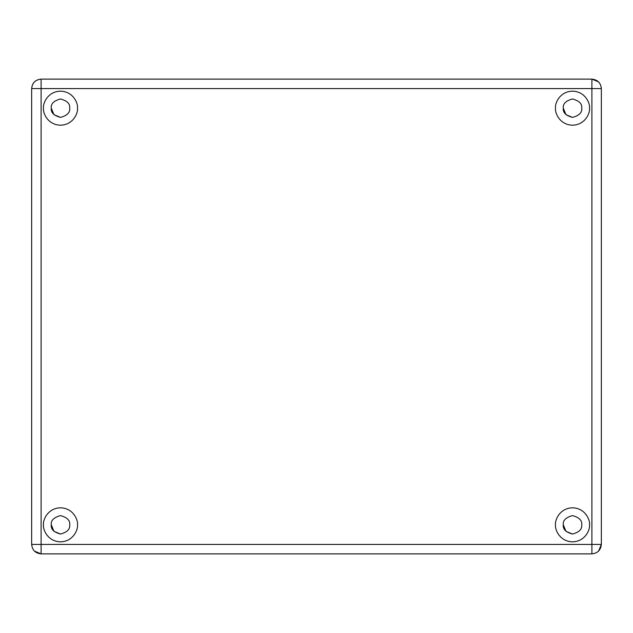 <?xml version="1.0" encoding="UTF-8"?>
<svg xmlns="http://www.w3.org/2000/svg" width="633" height="633" viewBox="0 0 633 633"><rect width="100%" height="100%" fill="white"/><g stroke="black" fill="none" stroke-linecap="round" stroke-linejoin="round"><path stroke-width="0.95" d="M581.727 524.82C582.257 520.468 579.179 517.398 572.509 515.61C565.839 517.398 562.769 520.468 563.291 524.82C562.769 529.18 565.839 532.25 572.509 534.038C579.179 532.25 582.257 529.18 581.727 524.82M555.489 524.82C554.809 519.851 559.912 508.046 572.509 507.816C585.106 508.046 590.217 519.851 589.529 524.82C590.217 529.797 585.106 541.595 572.509 541.832C559.912 541.595 554.809 529.797 555.489 524.82M69.709 108.18C70.231 103.82 67.161 100.75 60.491 98.962C53.821 100.75 50.743 103.82 51.273 108.18C50.743 112.532 53.821 115.602 60.491 117.39C67.161 115.602 70.231 112.532 69.709 108.18M43.471 108.18C42.783 103.203 47.894 91.405 60.491 91.168C73.088 91.405 78.191 103.203 77.511 108.18C78.191 113.149 73.088 124.954 60.491 125.184C47.894 124.954 42.783 113.149 43.471 108.18M69.709 524.82C70.231 520.468 67.161 517.398 60.491 515.61C53.821 517.398 50.743 520.468 51.273 524.82C50.743 529.18 53.821 532.25 60.491 534.038C67.161 532.25 70.231 529.18 69.709 524.82M43.471 524.82C42.783 519.851 47.894 508.046 60.491 507.816C73.088 508.046 78.191 519.851 77.511 524.82C78.191 529.797 73.088 541.595 60.491 541.832C47.894 541.595 42.783 529.797 43.471 524.82M581.727 108.18C582.257 103.82 579.179 100.75 572.509 98.962C565.839 100.75 562.769 103.82 563.291 108.18C562.769 112.532 565.839 115.602 572.509 117.39C579.179 115.602 582.257 112.532 581.727 108.18M555.489 108.18C554.809 103.203 559.912 91.405 572.509 91.168C585.106 91.405 590.217 103.203 589.529 108.18C590.217 113.149 585.106 124.954 572.509 125.184C559.912 124.954 554.809 113.149 555.489 108.18M563.291 524.82L565.973 531.324L572.454 534.038M51.273 108.18L53.955 114.676L60.436 117.39M51.273 524.82L53.955 531.324L60.436 534.038M563.291 108.18L565.973 114.676L572.454 117.39M601.35 88.573L41.105 88.573L41.105 544.427L591.895 544.427L591.895 79.125L41.105 79.125C35.401 79.726 32.251 82.876 31.65 88.573L31.65 544.427C32.251 550.124 35.401 553.274 41.105 553.875L591.895 553.875C597.599 553.274 600.749 550.124 601.35 544.427L601.35 88.573C600.749 82.876 597.599 79.726 591.895 79.125L598.573 81.886M41.105 79.125C35.361 79.687 32.212 82.836 31.65 88.573L41.105 88.573L41.105 79.125M598.581 551.106L601.35 544.427L591.895 544.427L591.895 553.875M34.427 551.114L41.105 553.875L41.105 544.427L31.65 544.427"/></g></svg>
